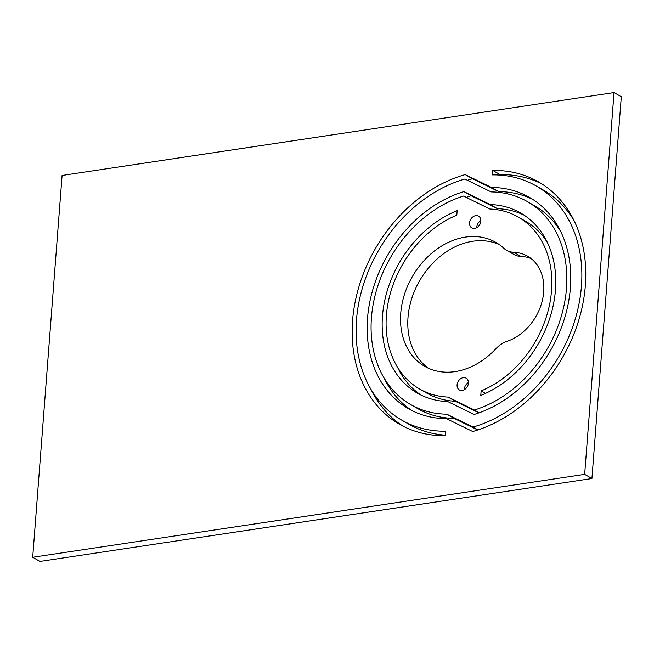 <?xml version="1.0" encoding="UTF-8"?>
<svg xmlns="http://www.w3.org/2000/svg" width="654" height="654" viewBox="0 0 654 654"><rect width="100%" height="100%" fill="white"/><g stroke="black" fill="none" stroke-linecap="round" stroke-linejoin="round"><path stroke-width="0.98" d="M480.845 221.199A6.785 5.257 119.8 0 1 477.526 227.2A6.785 5.257 119.8 0 1 471.82 227.935A6.785 5.257 119.8 0 1 470.635 219.433A6.785 5.257 119.8 0 1 478.565 216.163A6.785 5.257 119.8 0 1 480.845 221.199M480.862 220.578A6.785 5.257 -60.2 0 0 476.791 227.69M468.378 383.195A6.785 5.257 119.8 0 1 465.059 389.204A6.785 5.257 119.8 0 1 459.353 389.931A6.785 5.257 119.8 0 1 458.168 381.437A6.785 5.257 119.8 0 1 466.106 378.167A6.785 5.257 119.8 0 1 468.378 383.195M468.403 382.574A6.785 5.257 -60.2 0 0 464.324 389.686M506.907 341.38A25.04 19.407 -60.2 0 0 496.034 348.598A71.466 55.386 119.8 0 1 424.724 366.354A71.466 55.386 119.8 0 1 412.224 276.805A71.466 55.386 119.8 0 1 495.814 242.348A71.466 55.386 119.8 0 1 503.76 248.209A25.04 19.407 -60.2 0 0 506.539 250.261A25.04 19.407 -60.2 0 0 513.766 252.289A47.995 37.188 119.8 0 1 527.598 256.188A47.995 37.188 119.8 0 1 542.313 300.554A47.995 37.188 119.8 0 1 506.907 341.38M499.345 244.612A71.466 55.386 -60.2 0 0 419.492 280.975A71.466 55.386 -60.2 0 0 428.46 368.259M531.081 258.534A47.995 37.188 -60.2 0 0 521.025 256.458A25.04 19.407 119.8 0 1 513.807 254.422L506.539 250.261M397.575 367.319A103.814 80.442 -60.2 0 0 421.029 395.073M447.745 401.556A103.814 80.442 119.8 0 1 417.326 393.111A103.814 80.442 119.8 0 1 384.854 299.957A103.814 80.442 119.8 0 1 457.154 210.653L456.803 215.191A99.122 76.804 -60.2 0 0 388.55 300.603A99.122 76.804 -60.2 0 0 419.664 389.04A99.122 76.804 -60.2 0 0 448.088 397.084L474.371 410.025A117.066 90.71 -60.2 0 0 562.742 311.034A117.066 90.71 -60.2 0 0 527.189 201.489A117.066 90.71 -60.2 0 0 491.154 191.924L464.863 179.032A135.01 104.624 -60.2 0 0 361.114 292.624A135.01 104.624 -60.2 0 0 401.809 420.179A135.01 104.624 -60.2 0 0 445.464 431.207L445.121 435.654A139.703 108.262 119.8 0 1 399.48 424.25A139.703 108.262 119.8 0 1 357.436 291.986A139.703 108.262 119.8 0 1 465.207 174.585L491.497 187.461A121.758 94.348 119.8 0 1 529.519 197.418A121.758 94.348 119.8 0 1 566.421 311.672A121.758 94.348 119.8 0 1 474.027 414.489L447.745 401.556M478.949 412.87L455.356 401.245A99.122 76.804 119.8 0 1 426.931 393.201L419.664 389.04M455.356 401.245L448.088 397.084M479.186 412.788L474.371 410.025M527.189 201.489L534.449 205.658A117.066 90.71 119.8 0 1 560.903 231.908M445.161 435.147A135.01 104.624 119.8 0 1 409.077 424.34L401.809 420.179M533.092 199.601A121.758 94.348 -60.2 0 0 498.765 191.63L472.474 178.746L465.207 174.585M472.474 178.746A139.703 108.262 -60.2 0 0 467.43 180.291M370.998 389.383A139.703 108.262 -60.2 0 0 403.158 426.236M498.765 191.63L491.497 187.461M446.772 414.17L473.063 427.062A135.01 104.624 -60.2 0 0 576.812 313.47A135.01 104.624 -60.2 0 0 536.108 185.924A135.01 104.624 -60.2 0 0 492.462 174.888L492.805 170.441A139.703 108.262 119.8 0 1 538.446 181.853A139.703 108.262 119.8 0 1 580.49 314.108A139.703 108.262 119.8 0 1 472.719 431.509L446.429 418.634A121.758 94.348 119.8 0 1 408.407 408.676A121.758 94.348 119.8 0 1 371.497 294.423A121.758 94.348 119.8 0 1 463.899 191.606L490.181 204.538A103.814 80.442 119.8 0 1 520.592 212.983A103.814 80.442 119.8 0 1 553.071 306.137A103.814 80.442 119.8 0 1 480.772 395.441L481.123 390.904A99.122 76.804 -60.2 0 0 549.376 305.492A99.122 76.804 -60.2 0 0 518.262 217.063A99.122 76.804 -60.2 0 0 489.838 209.018L463.555 196.069A117.066 90.71 -60.2 0 0 375.175 295.06A117.066 90.71 -60.2 0 0 410.737 404.605A117.066 90.71 -60.2 0 0 446.772 414.17L454.039 418.339A117.066 90.71 119.8 0 1 418.004 408.775L410.737 404.605M477.755 429.972L454.039 418.339M477.992 429.891L473.063 427.062M536.108 185.924L543.376 190.085A135.01 104.624 119.8 0 1 574.196 220.88M542.027 184.019A139.703 108.262 -60.2 0 0 500.073 174.602L500.032 175.117M500.073 174.602L492.805 170.441M524.156 215.191A103.814 80.442 -60.2 0 0 497.449 208.7L471.166 195.775L463.899 191.606M471.166 195.775A121.758 94.348 -60.2 0 0 466.237 197.394M384.282 378.355A121.758 94.348 -60.2 0 0 412.094 410.655M497.449 208.7L490.181 204.538M485.489 393.414L481.123 390.904M518.262 217.063L525.53 221.224A99.122 76.804 119.8 0 1 547.619 242.945M614.032 92.566L62.081 175.468L32.7 557.273L584.66 474.363L614.032 92.566L621.3 96.727L591.919 478.532L584.66 474.363M32.7 557.273L39.968 561.434L591.919 478.532M521.025 256.458L513.766 252.289"/></g></svg>

